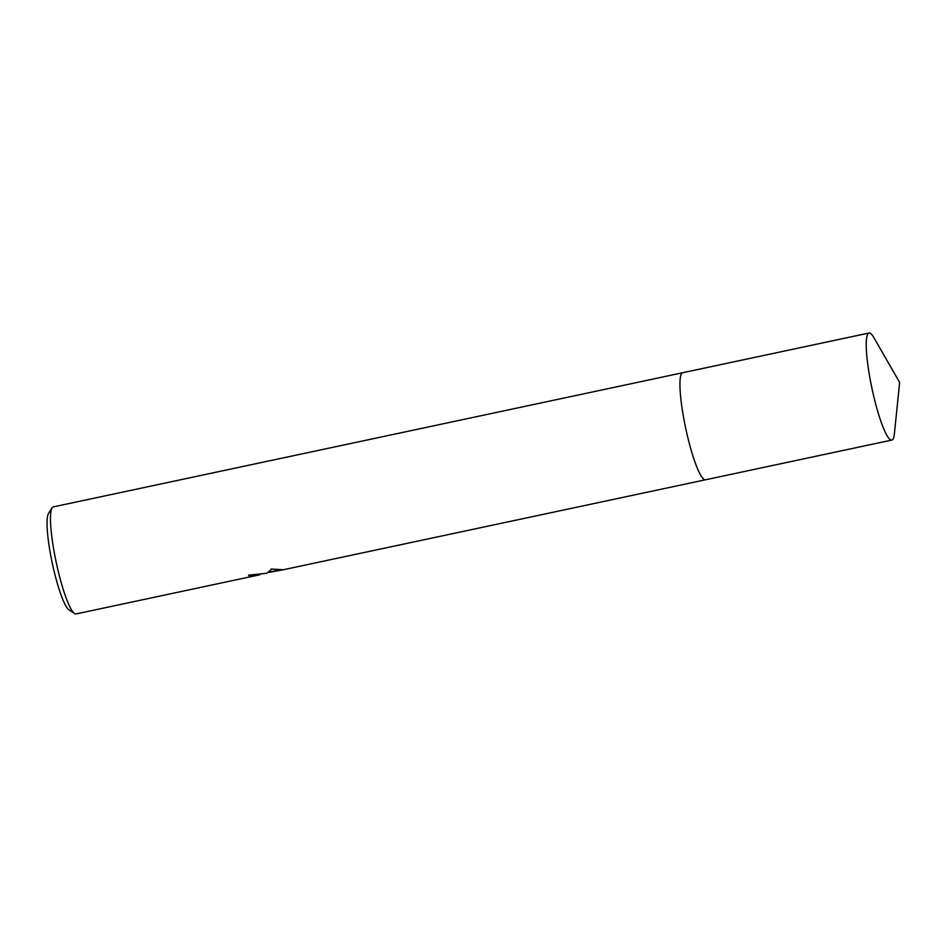 <?xml version="1.0" encoding="UTF-8"?>
<svg xmlns="http://www.w3.org/2000/svg" width="947" height="947" viewBox="0 0 947 947"><rect width="100%" height="100%" fill="white"/><g stroke="black" fill="none" stroke-linecap="round" stroke-linejoin="round"><path stroke-width="1.42" d="M248.978 575.078A54.121 8.559 78 0 0 249.617 575.598L249.736 576.19A54.725 8.653 -102 0 1 248.588 575.16L266.687 573.314L271.931 569.029M682.598 372.763L53.245 506.905A54.725 8.653 78 0 0 52.038 507.876A54.725 8.653 78 0 0 56.193 562.222A54.725 8.653 78 0 0 74.564 613.538A54.725 8.653 78 0 0 75.748 613.976A54.725 8.653 78 0 0 76.068 613.94L259.75 574.793L249.736 576.19M282.81 569.845L705.408 479.798M282.857 569.845L268.818 572.414M259.715 574.178L259.75 574.793M249.617 575.598L261.561 573.787M271.114 569.017L282.419 569.703M52.038 507.876L48.463 513.558A49.86 7.884 78 0 0 52.251 563.063A49.86 7.884 78 0 0 68.989 609.821L74.564 613.538M681.355 373.982A54.725 8.653 78 0 0 685.664 428.056A54.725 8.653 78 0 0 703.775 479.194M681.994 373.13A54.725 8.653 78 0 0 685.664 428.056A54.725 8.653 78 0 0 704.71 479.715M871.536 386.388A54.725 8.653 78 0 0 891.825 440.071A54.725 8.653 78 0 0 894.382 433.809L899.65 382.446L873.892 337.688A54.725 8.653 78 0 0 869.003 333.024A54.725 8.653 78 0 0 871.536 386.388M869.003 333.024L682.728 372.727A54.725 8.653 78 0 0 685.249 426.091A54.725 8.653 78 0 0 705.539 479.786L891.825 440.071M280.904 569.668L269.185 572.166"/></g></svg>
